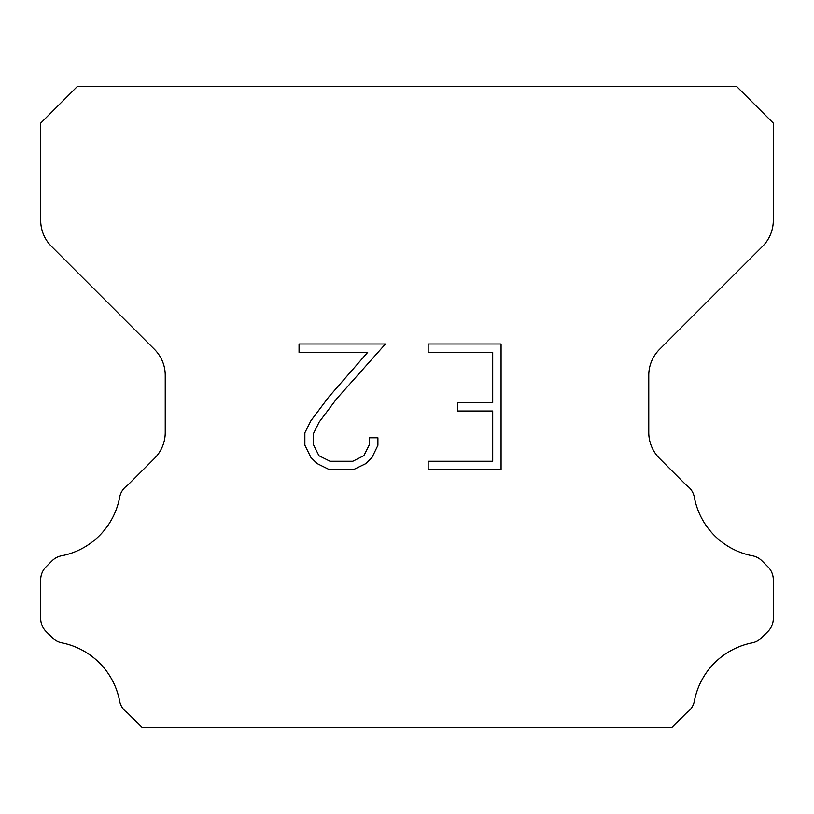 <?xml version="1.0" encoding="UTF-8"?>
<svg xmlns="http://www.w3.org/2000/svg" width="814" height="814" viewBox="0 0 814 814"><rect width="100%" height="100%" fill="white"/><g stroke="black" fill="none" stroke-linecap="round" stroke-linejoin="round"><path stroke-width="1.22" d="M492.704 461.253L492.704 410.999L457.529 410.999L457.529 402.625L492.704 402.625L492.704 352.36L428.164 352.36L428.164 343.986L501.078 343.986L501.078 469.627L428.164 469.627L428.164 461.253L492.704 461.253M377.91 437.769L377.91 445.309L371.937 457.57L365.72 463.665L353.449 469.627L329.314 469.627L317.134 463.573L310.917 457.437L304.863 445.177L304.863 432.743L310.917 420.716L328.663 397.09L367.684 352.36L299.053 352.36L299.053 343.986L385.429 343.986L336.518 398.941L319.098 422.161L313.451 433.618L313.451 444.648L318.925 455.698L330.057 461.253L352.798 461.253L363.838 455.677L369.403 444.648L369.403 437.769L377.91 437.769M736.67 86.488L77.33 86.488L40.7 123.118L40.7 220.421A36.63 36.63 0 0 0 51.424 246.327L154.518 349.409A36.63 36.63 0 0 1 165.242 375.315L165.242 432.458A36.63 36.63 0 0 1 154.518 458.363L127.503 485.368A18.315 18.315 0 0 0 119.566 497.751A73.26 73.26 0 0 1 61.518 555.809A18.315 18.315 0 0 0 52.035 560.846L46.062 566.809A18.315 18.315 0 0 0 40.7 579.761L40.7 618.487A18.315 18.315 0 0 0 46.062 631.44L52.472 637.85A18.315 18.315 0 0 0 61.874 642.867A73.26 73.26 0 0 1 119.526 700.518A18.315 18.315 0 0 0 127.422 712.789L142.135 727.513L671.865 727.513L686.578 712.789A18.315 18.315 0 0 0 694.474 700.518A73.26 73.26 0 0 1 752.126 642.867A18.315 18.315 0 0 0 761.528 637.85L767.938 631.44A18.315 18.315 0 0 0 773.3 618.487L773.3 579.761A18.315 18.315 0 0 0 767.938 566.809L761.965 560.846A18.315 18.315 0 0 0 752.482 555.809A73.26 73.26 0 0 1 694.434 497.751A18.315 18.315 0 0 0 686.497 485.368L659.482 458.363A36.63 36.63 0 0 1 648.758 432.458L648.758 375.315A36.63 36.63 0 0 1 659.482 349.409L762.576 246.327A36.63 36.63 0 0 0 773.3 220.421L773.3 123.118L736.67 86.488"/></g></svg>
